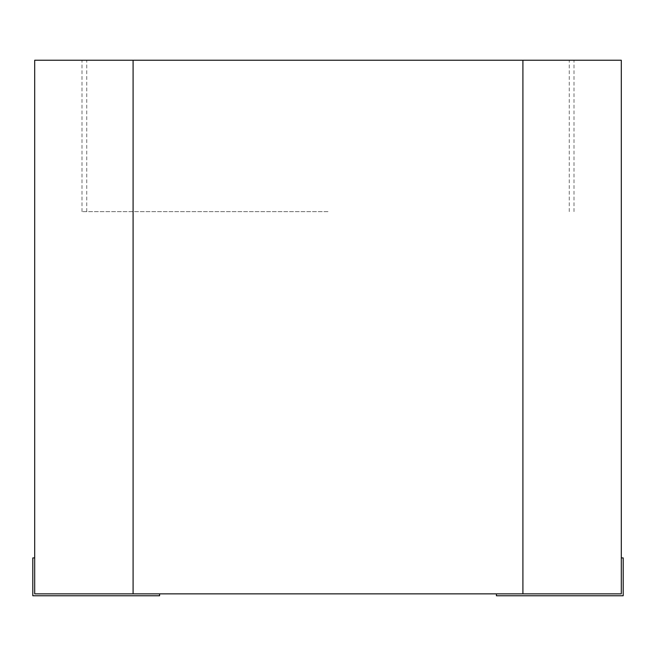 <?xml version="1.0" encoding="UTF-8"?>
<svg xmlns="http://www.w3.org/2000/svg" width="656" height="656" viewBox="0 0 656 656"><rect width="100%" height="100%" fill="white"/><g stroke="black" fill="none" stroke-linecap="round" stroke-linejoin="round"><path stroke-width="0.49" stroke-dasharray="3.28 2.46" d="M328 60.237L82 60.237L328 60.237M328 211.626L82 211.626L328 211.626M522.906 593.869L522.906 60.237L621.306 60.237L621.306 593.869L621.306 557.912L621.306 593.869L621.306 557.912L621.306 593.869L34.694 593.869L159.588 593.869L34.694 593.869L159.588 593.869L34.694 593.869L34.694 60.237L133.094 60.237L133.094 593.869M522.906 60.237L133.094 60.237M496.412 593.869L496.412 595.763L496.412 593.869L621.306 593.869L496.412 593.869L621.306 593.869L496.412 593.869L496.412 595.763L623.2 595.763L496.412 595.763L623.2 595.763L623.2 557.912L621.306 557.912L623.2 557.912L623.2 595.763L623.2 557.912L621.306 557.912M34.694 557.912L34.694 593.869L34.694 557.912L34.694 593.869L34.694 557.912L32.8 557.912L34.694 557.912L32.8 557.912L32.8 595.763L159.588 595.763L32.8 595.763L32.8 557.912L32.8 595.763L159.588 595.763L159.588 593.869M452.41 60.237L403.465 60.278L452.41 60.278M453.107 60.278L447.9 60.278M422.644 60.278L403.465 60.278L422.644 60.237M181.892 60.254L248.763 60.254L181.892 60.237M183.746 60.237L248.763 60.254L183.746 60.237M176.866 60.237L161.753 60.237L176.866 60.237M347.836 60.237L341.022 60.237M350.689 60.245L349.82 60.254L350.689 60.245M349.648 60.237L348.59 60.278L349.648 60.237M342.334 60.254L348.607 60.262L342.334 60.254M337.766 60.237L341.571 60.237M291.198 60.237L267.976 60.237M304.86 60.278L341.505 60.278L304.86 60.237M319.497 60.237L299.193 60.237M302.678 60.278L307.057 60.237M322.416 60.278L326.385 60.237M300.801 60.237L314.167 60.237M320.636 60.237L304.778 60.237M338.357 60.278L309.64 60.237M342.662 60.237L342.055 60.278L342.662 60.237M300.866 60.245L302.195 60.254L300.866 60.245M338.57 60.278L340.612 60.27L338.57 60.237M269.206 60.237L269.665 60.278L269.206 60.237M176.866 60.278L161.753 60.278L176.866 60.278M228.19 60.254L248.763 60.254L228.19 60.254M303.466 60.254L306.213 60.278L303.466 60.278M309.64 60.278L320.636 60.278M299.193 60.278L300.801 60.278M341.571 60.278L338.652 60.278M326.385 60.278L301.268 60.278M304.778 60.254L319.497 60.278M341.022 60.278L291.198 60.278M267.976 60.278L340.513 60.237M340.513 60.278L337.766 60.278M347.836 60.278L336.585 60.237M336.585 60.278L325.458 60.237M314.167 60.254L325.458 60.278M340.726 60.278L346.138 60.278M329.73 60.278L308.607 60.245L329.73 60.278M327.787 60.278L338.398 60.278L327.787 60.278M333.789 60.237L327.787 60.237L333.789 60.278M316.741 60.254L274.569 60.278L316.741 60.254M278.21 60.278L313.068 60.278L278.21 60.278M368.18 60.278L365.769 60.278M365.769 60.237L340.726 60.237M346.138 60.237L355.913 60.278M355.913 60.237L368.18 60.237M340.858 60.254L309.894 60.254L340.858 60.254M313.068 60.278L298.513 60.278M298.513 60.237L313.068 60.237M82 211.626L82 60.237M574 211.626L574 60.237M569.269 211.626L569.269 60.237M86.731 211.626L86.731 60.237"/><path stroke-width="0.98" d="M133.094 593.869L133.094 60.237L34.694 60.237L34.694 593.869L621.306 593.869L621.306 60.237L522.906 60.237L522.906 593.869M133.094 60.237L522.906 60.237M159.588 593.869L159.588 595.763L32.8 595.763L32.8 557.912L34.694 557.912M496.412 593.869L496.412 595.763L623.2 595.763L623.2 557.912L621.306 557.912M447.9 60.237L453.107 60.237M301.268 60.237L302.678 60.237M307.057 60.237L322.416 60.237"/></g></svg>
